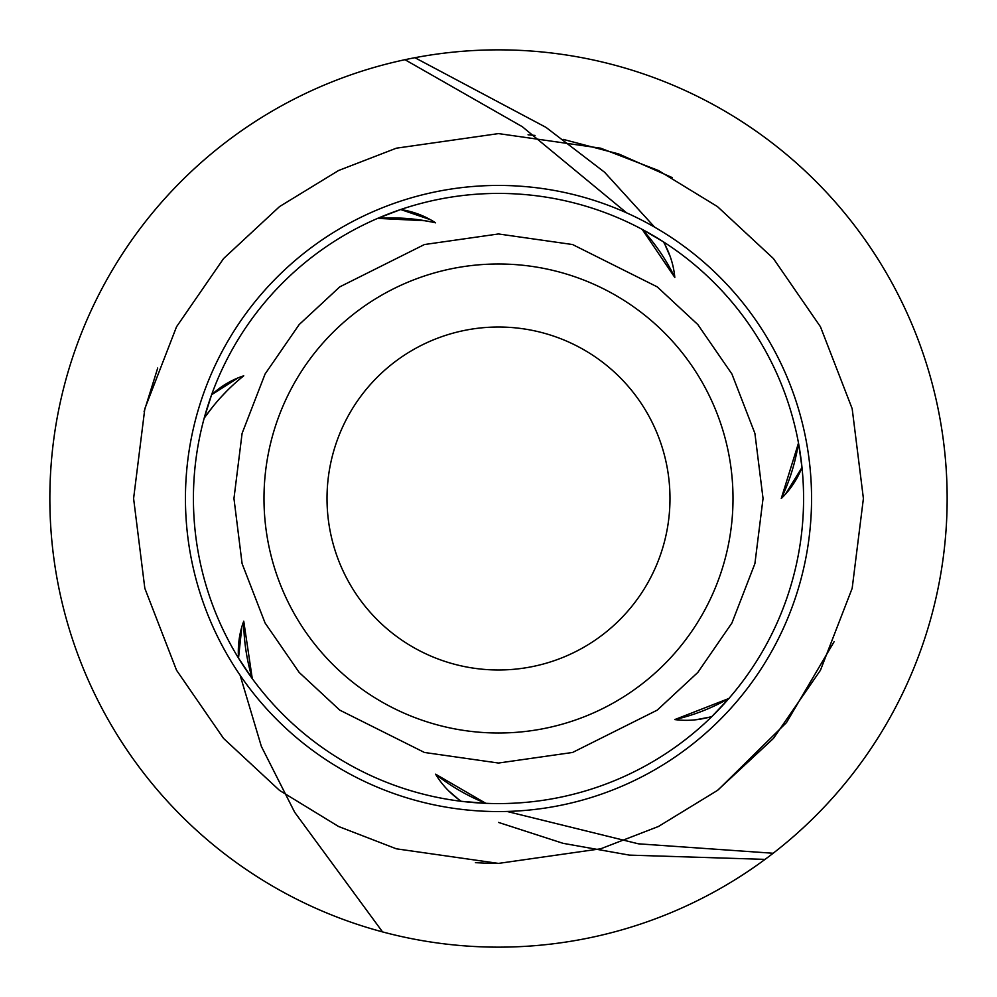 <?xml version="1.0" encoding="UTF-8"?>
<svg xmlns="http://www.w3.org/2000/svg" width="997" height="997" viewBox="0 0 997 997"><rect width="100%" height="100%" fill="white"/><g stroke="black" fill="none" stroke-linecap="round" stroke-linejoin="round"><path stroke-width="1.5" d="M498.5 49.85A448.65 448.65 0 0 1 947.15 498.5A448.65 448.65 0 0 1 498.5 947.15A448.65 448.65 0 0 1 49.85 498.5A448.65 448.65 0 0 1 498.5 49.85M430.841 219.839L400.707 209.52L377.676 218.368L424.685 220.723M238.445 377.651L211.588 394.775L204.148 418.304C215.514 401.965 228.724 387.796 243.742 375.819L239.467 379.309M241.872 626.465L238.52 658.145L252.278 678.633L243.742 621.181C243.742 640.398 246.583 659.553 252.278 678.633M435.577 774.171C441.92 784.764 450.47 793.799 461.225 801.301L485.813 803.32L435.577 774.171C450.607 786.147 467.356 795.868 485.813 803.32M498.5 803.582A305.082 305.082 0 0 1 193.418 498.5A305.082 305.082 0 0 1 498.5 193.418A305.082 305.082 0 0 1 803.582 498.5A305.082 305.082 0 0 1 498.5 803.582M498.5 327.016A171.484 171.484 0 0 1 669.984 498.5A171.484 171.484 0 0 1 498.5 669.984A171.484 171.484 0 0 1 327.016 498.5A171.484 171.484 0 0 1 498.5 327.016M498.5 185.442A313.058 313.058 0 0 1 811.558 498.5A313.058 313.058 0 0 1 498.5 811.558A313.058 313.058 0 0 1 185.442 498.5A313.058 313.058 0 0 1 498.5 185.442M238.52 658.145C237.672 645.059 239.417 632.746 243.742 621.181M240.115 675.256L261.364 746.417L294.676 812.256L382.549 931.908M206.13 415.537L212.735 406.813M219.751 398.464L227.291 390.525M696.866 719.572L707.733 717.504M728.907 698.473L674.795 719.572C693.538 715.298 711.571 708.256 728.907 698.473L711.995 716.432C699.433 720.17 687.033 721.217 674.795 719.572M785.237 494.549L801.999 467.468C797.089 479.619 790.172 489.963 781.262 498.5C789.599 481.19 795.344 462.695 798.497 443.042L781.262 498.5M669.884 255.917L665.448 245.785M654.605 227.142L604.593 172.244L546.007 127.379L414.914 57.701M404.981 59.708L522.303 126.706L626.639 212.872M642.18 229.372L674.795 277.428C666.457 260.117 655.59 244.091 642.18 229.372L663.466 241.86C669.909 253.288 673.685 265.14 674.795 277.428M424.697 220.723L432.623 222.157M449.335 791.419L457.735 798.622M498.5 822.413L563.018 843.312L629.381 855.114L765.06 859.377M773.149 853.258L638.367 843.811L506.975 811.446M211.588 394.775C221.284 385.951 232.002 379.633 243.742 375.819M400.707 209.52C413.655 211.601 425.27 216.037 435.577 222.83C416.846 218.555 397.541 217.072 377.676 218.368M801.999 467.468L798.497 443.042M498.5 763.041L572.577 752.461L657.222 710.138L697.813 672.452L731.923 622.988L754.903 563.617L763.041 498.5L754.903 433.383L731.923 374.012L697.813 324.548L657.222 286.862L572.577 244.539L498.5 233.959L424.423 244.539L339.778 286.862L299.187 324.548L265.077 374.012L242.097 433.383L233.959 498.5L242.097 563.617L265.077 622.988L299.187 672.452L339.778 710.138L424.423 752.461L498.5 763.041M498.5 733.007A234.507 234.507 0 0 0 733.007 498.5A234.507 234.507 0 0 0 498.5 263.993A234.507 234.507 0 0 0 263.993 498.5A234.507 234.507 0 0 0 498.5 733.007M528.049 134.794L535.015 135.43M498.5 863.402L600.668 848.808L658.406 826.501L717.441 790.422L773.423 738.441L820.469 670.221L852.173 588.317L863.402 498.5L852.173 408.683L820.469 326.779L773.423 258.559L717.441 206.578L658.406 170.499L600.668 148.192L498.5 133.598L396.332 148.192L338.594 170.499L279.559 206.578L223.577 258.559L176.531 326.779L144.827 408.683L133.598 498.5L144.827 588.317L176.531 670.221L223.577 738.441L279.559 790.422L338.594 826.501L396.332 848.808L498.5 863.402M144.104 411.562L157.713 368.03M498.076 863.402L487.059 863.228M486.125 863.19L475.432 862.667M563.317 139.406L618.738 153.974L672.227 177.603M834.177 641.594L786.471 722.613L718.164 789.886"/></g></svg>
